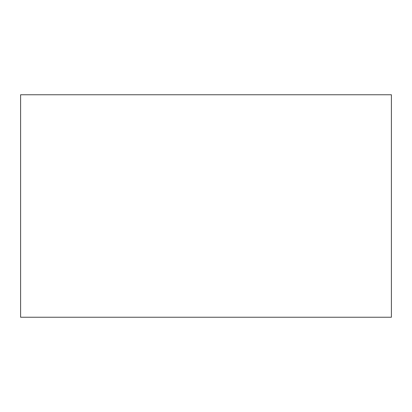 <?xml version="1.0" encoding="UTF-8"?>
<svg xmlns="http://www.w3.org/2000/svg" width="412" height="412" viewBox="0 0 412 412"><rect width="100%" height="100%" fill="white"/><g stroke="black" fill="none" stroke-linecap="round" stroke-linejoin="round"><path stroke-width="0.62" d="M20.6 94.76L20.6 317.24L391.4 317.24L391.4 94.76L20.6 94.76"/></g></svg>
